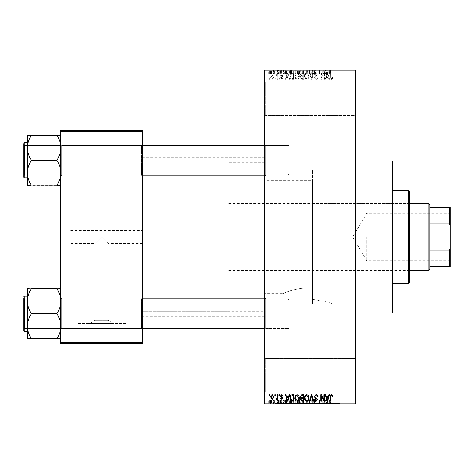 <?xml version="1.0" encoding="UTF-8"?>
<svg xmlns="http://www.w3.org/2000/svg" width="474" height="474" viewBox="0 0 474 474"><rect width="100%" height="100%" fill="white"/><g stroke="black" fill="none" stroke-linecap="round" stroke-linejoin="round"><path stroke-width="0.36" stroke-dasharray="2.37 1.78" d="M354.777 358.486L355.707 357.562L355.707 392.804L355.707 357.562L355.707 392.804L355.707 357.562L354.777 358.486L354.777 391.874L355.707 392.804L354.777 391.874L354.777 358.486L354.777 391.874L354.777 358.486L265.748 358.486L264.824 357.562L264.824 392.804L264.824 357.562L264.824 392.804L264.824 357.562L265.748 358.486L265.748 391.874L264.824 392.804L265.748 391.874L354.777 391.874L265.748 391.874L265.748 358.486L265.748 391.874L265.748 358.486L354.777 358.486M354.777 82.126L355.707 81.196L355.707 116.438L355.707 81.196L355.707 116.438L355.707 81.196L354.777 82.126L354.777 115.514L355.707 116.438L354.777 115.514L354.777 82.126L354.777 115.514L354.777 82.126L265.748 82.126L264.824 81.196L264.824 116.438L264.824 81.196L264.824 116.438L264.824 81.196L265.748 82.126L265.748 115.514L264.824 116.438L265.748 115.514L354.777 115.514L265.748 115.514L265.748 82.126L265.748 115.514L265.748 82.126L354.777 82.126M142.407 230.506L142.407 243.494L142.407 230.506L70.069 230.506L70.069 243.494L95.108 243.494L101.602 237L95.108 243.494L95.108 320.317L108.09 320.317L113.914 323.618L89.284 323.618L113.914 323.618M142.407 243.494L108.09 243.494L101.602 237L108.09 243.494L108.09 320.317L95.108 320.317L89.284 323.618M126.12 323.618L77.078 323.618L126.12 323.618L126.12 343.277L77.078 343.277L126.12 343.277M77.078 323.618L77.078 343.277M134.059 343.277L69.145 343.277L134.059 343.277L134.059 343.65L69.145 343.65L134.059 343.65M69.145 343.277L69.145 343.65M282.96 403.558L332.001 403.558L282.96 403.558L282.96 293.572C282.617 293.744 297.713 286.409 312.562 288.233C297.731 286.409 282.575 293.75 282.96 293.572L264.824 293.572L264.824 180.428L312.562 180.428L312.562 299.313L312.562 170.225L392.804 170.225L392.804 303.775L392.804 170.225L312.562 170.225L312.562 299.313C324.654 301.334 331.136 302.821 332.001 303.775C331.136 302.821 324.66 301.334 312.562 299.313L312.562 180.428M332.001 403.558L332.001 303.775L392.804 303.775L392.804 170.225L392.804 303.775L312.562 303.775L312.562 170.225L312.562 303.775M339.941 403.558L275.021 403.558L339.941 403.558L339.941 403.931L275.021 403.931L339.941 403.931M275.021 403.558L275.021 403.931M60.796 338.786L60.796 297.927L60.796 338.786L57.087 338.786L57.087 338.483C59.41 334.662 60.648 330.579 60.796 326.242C60.66 321.947 59.422 317.87 57.087 313.995L57.087 313.397L57.087 313.995C59.41 317.817 60.648 321.899 60.796 326.242C60.66 330.532 59.422 334.614 57.087 338.483L57.087 338.786L57.087 338.483L57.087 338.786L60.796 338.786L60.796 326.242L60.796 338.786L57.087 338.786L57.087 338.483C59.41 334.662 60.648 330.579 60.796 326.242L60.796 313.693L60.796 329.46L61.721 328.535L141.477 328.535L142.407 329.46L141.477 328.535L61.721 328.535L60.796 329.46L60.796 297.927L61.721 298.857L61.721 328.535L61.721 298.857L61.721 328.535L61.721 298.857L141.477 298.857L141.477 328.535L141.477 298.857L141.477 328.535L141.477 298.857L142.407 297.927L142.407 329.46L142.407 297.927L142.407 329.46L142.407 297.927L141.477 298.857L61.721 298.857L60.796 297.927L60.796 329.46L60.796 301.15C60.66 296.86 59.422 292.778 57.087 288.903L31.118 288.903C28.796 292.725 27.557 296.807 27.409 301.15C27.545 305.44 28.784 309.522 31.118 313.397L31.118 313.995C28.796 317.817 27.557 321.899 27.409 326.242C27.545 330.532 28.784 334.614 31.118 338.483L31.118 338.786L27.409 338.786L27.409 288.607L31.118 288.903C28.796 292.725 27.557 296.807 27.409 301.15L27.409 326.242C27.545 321.947 28.784 317.87 31.118 313.995L31.118 313.397C28.796 309.575 27.557 305.493 27.409 301.15C27.545 296.86 28.784 292.778 31.118 288.903L60.796 288.607L60.796 301.15L60.796 288.607L57.087 288.903C59.41 292.725 60.648 296.807 60.796 301.15L60.796 326.242C60.66 321.947 59.422 317.87 57.087 313.995L57.087 313.397C59.41 309.575 60.648 305.493 60.796 301.15C60.66 305.44 59.422 309.522 57.087 313.397L57.087 313.995L57.087 313.693L31.118 313.397L31.118 313.995C28.796 317.817 27.557 321.899 27.409 326.242C27.545 330.532 28.784 334.614 31.118 338.483L31.118 338.786L31.118 338.483C28.796 334.662 27.557 330.579 27.409 326.242L27.409 301.15C27.545 305.44 28.784 309.522 31.118 313.397L31.118 313.995L31.118 313.693L57.087 313.397C59.41 309.575 60.648 305.493 60.796 301.15C60.66 296.86 59.422 292.778 57.087 288.903L31.118 288.607M60.796 185.393L60.796 172.85C60.66 177.14 59.422 181.222 57.087 185.097C59.41 181.275 60.648 177.193 60.796 172.85C60.66 168.56 59.422 164.478 57.087 160.603C59.41 164.425 60.648 168.507 60.796 172.85L60.796 185.393L57.087 185.393L60.796 185.393L60.796 147.758C60.66 143.468 59.422 139.386 57.087 135.517C59.41 139.338 60.648 143.421 60.796 147.758C60.66 152.053 59.422 156.13 57.087 160.005L57.087 160.603L57.087 160.005C59.41 156.183 60.648 152.101 60.796 147.758L60.796 176.073L61.721 175.143L141.477 175.143L142.407 176.073L141.477 175.143L61.721 175.143L60.796 176.073L60.796 144.54L61.721 145.465L61.721 175.143L61.721 145.465L61.721 175.143L61.721 145.465L141.477 145.465L141.477 175.143L141.477 145.465L141.477 175.143L141.477 145.465L142.407 144.54L142.407 176.073L142.407 144.54L142.407 176.073L142.407 144.54L141.477 145.465L61.721 145.465L60.796 144.54L60.796 172.85C60.66 168.56 59.422 164.478 57.087 160.603L57.087 160.005C59.41 156.183 60.648 152.101 60.796 147.758C60.66 143.468 59.422 139.386 57.087 135.517L57.087 135.214L31.118 135.214L31.118 135.517C28.796 139.338 27.557 143.421 27.409 147.758C27.545 152.053 28.784 156.13 31.118 160.005L31.118 160.603C28.796 164.425 27.557 168.507 27.409 172.85L27.409 135.214L31.118 135.214L31.118 135.517C28.796 139.338 27.557 143.421 27.409 147.758C27.545 152.053 28.784 156.13 31.118 160.005L31.118 160.603C28.796 164.425 27.557 168.507 27.409 172.85C27.545 177.14 28.784 181.222 31.118 185.097L27.409 185.393L31.118 185.393L27.409 185.393L27.409 147.758C27.545 143.468 28.784 139.386 31.118 135.517L31.118 135.214L27.409 135.214L31.118 135.214L31.118 135.517L31.118 135.214L60.796 135.214L60.796 185.393L57.087 185.097C59.41 181.275 60.648 177.193 60.796 172.85L60.796 135.214L57.087 135.214L57.087 135.517L57.087 135.214L31.118 135.214M265.748 175.143L264.824 176.073L264.824 144.54L264.824 176.073L264.824 144.54L264.824 176.073L265.748 175.143L265.748 145.465L264.824 144.54L265.748 145.465L265.748 175.143L265.748 145.465L265.748 175.143L288.933 175.143L265.748 175.143M265.748 328.535L264.824 329.46L264.824 297.927L264.824 329.46L264.824 297.927L264.824 329.46L265.748 328.535L265.748 298.857L264.824 297.927L265.748 298.857L265.748 328.535L265.748 298.857L265.748 328.535L288.933 328.535L265.748 328.535M288.933 145.465L265.748 145.465L288.933 145.465L288.933 175.143L288.933 145.465M288.933 298.857L265.748 298.857L288.933 298.857L288.933 328.535L288.933 298.857M355.707 160.953L355.707 313.047L355.707 160.953M264.824 316.756L264.824 157.244L264.824 316.756L142.407 316.756L142.407 157.244L142.407 316.756M264.824 157.244L142.407 157.244M264.824 311.193L264.824 162.807L264.824 311.193L142.407 311.193L142.407 162.807L142.407 311.193L142.407 162.807L142.407 311.193L227.727 311.193L227.727 162.807L227.727 311.193M264.824 162.807L227.727 162.807M264.824 180.428L264.824 293.572M272.283 79.431L273.925 76.984L272.283 74.537L270.636 76.936C270.524 78.287 271.075 79.117 272.283 79.431L273.925 76.984L272.283 74.537L270.636 76.936C270.524 78.287 271.075 79.117 272.283 79.431M277.13 79.342L277.723 79.342L277.723 74.619L277.13 74.619L277.13 75.378L276.425 74.537L275.868 74.791L276.034 75.467L277.017 75.929L277.13 79.342L277.723 79.342L277.723 74.619L277.13 74.619L277.13 75.378L276.425 74.537L275.868 74.791L276.034 75.467L277.017 75.929L277.13 79.342M281.763 79.431L283.203 77.908L282.611 77.825L281.722 78.755L280.922 78.02L283.114 75.881L281.787 74.537L280.418 75.887L281.011 75.97L281.763 75.212L282.528 75.787L280.335 77.902L281.763 79.431L283.203 77.908L282.611 77.825L281.722 78.755L280.922 78.02L281.076 77.594L283.114 75.881L281.787 74.537L280.418 75.887L281.011 75.97L281.763 75.212L282.528 75.787L280.335 77.902L281.763 79.431M292.262 79.342L293.993 79.342L293.993 72.854L291.403 72.972L290.029 76.059C289.875 77.908 290.621 79.004 292.262 79.342L293.993 79.342L293.993 72.854L291.403 72.972L290.029 76.059C289.875 77.908 290.621 79.004 292.262 79.342M301.861 79.342L303.686 79.342L303.686 72.854L301.855 72.854L300.232 74.483L300.872 75.846L300.06 77.44L301.861 79.342L303.686 79.342L303.686 72.854L301.855 72.854L300.232 74.483L300.872 75.846L300.06 77.44L301.861 79.342M311.329 79.342L311.91 79.342L313.658 72.854L313.047 72.854L311.655 78.583L310.097 72.854L309.475 72.854L311.329 79.342L311.91 79.342L313.658 72.854L313.047 72.854L311.655 78.583L310.097 72.854L309.475 72.854L311.329 79.342M323.92 79.342L324.512 79.342L324.512 72.854L323.884 72.854L321.39 78.056L321.39 72.854L320.803 72.854L320.803 79.342L321.437 79.342L323.92 74.145L323.92 79.342L324.512 79.342L324.512 72.854L323.884 72.854L321.39 78.056L321.39 72.854L320.803 72.854L320.803 79.342L321.437 79.342L323.92 74.145L323.92 79.342M332.339 78.968L332.689 77.404L332.102 77.321L331.385 78.666L330.751 78.18L330.668 72.854L330.076 72.854L330.076 77.256L331.415 79.431L332.339 78.968L332.689 77.404L332.102 77.321L331.385 78.666L330.751 78.18L330.668 72.854L330.076 72.854L330.076 77.256L331.415 79.431L332.339 78.968M264.824 403.001L264.824 403.931L355.707 403.931L355.707 403.001L264.824 403.001L264.824 70.999L355.707 70.999L355.707 70.069L264.824 70.069L264.824 70.999M355.707 403.001L355.707 70.999M328.867 79.342L329.483 79.342L327.688 72.854L327.072 72.854L325.188 79.342L325.804 79.342L326.313 77.404L328.358 77.404L328.867 79.342L329.483 79.342L327.688 72.854L327.072 72.854L325.188 79.342L325.804 79.342L326.313 77.404L328.358 77.404L328.867 79.342M316.063 79.431C317.343 79.288 317.995 78.56 318.018 77.238L317.432 77.149L316.01 78.666L314.819 77.558L317.853 74.548L316.17 72.765L314.392 74.708L314.985 74.791L316.152 73.523L317.26 74.566L317.076 75.23L315.121 76L314.226 77.546L316.063 79.431C317.343 79.288 317.995 78.56 318.018 77.238L317.432 77.149L316.01 78.666L314.819 77.558L317.853 74.548L316.17 72.765L314.392 74.708L314.985 74.791L316.152 73.523L317.26 74.566L317.076 75.23L315.121 76L314.226 77.546L316.063 79.431M308.503 78.411L309.084 76.184C309.214 74.341 308.45 73.203 306.802 72.765C305.185 73.192 304.426 74.305 304.533 76.107L305.12 78.435L306.808 79.431L308.503 78.411L309.084 76.184C309.214 74.341 308.45 73.203 306.802 72.765C305.185 73.192 304.426 74.305 304.533 76.107L305.12 78.435L306.808 79.431L308.503 78.411M298.804 78.411L299.39 76.184C299.515 74.341 298.756 73.203 297.109 72.765C295.492 73.192 294.733 74.305 294.834 76.107L295.421 78.435L297.109 79.431L298.804 78.411L299.39 76.184C299.515 74.341 298.756 73.203 297.109 72.765C295.492 73.192 294.733 74.305 294.834 76.107L295.421 78.435L297.109 79.431L298.804 78.411M289.075 79.342L289.691 79.342L287.896 72.854L287.28 72.854L285.395 79.342L286.012 79.342L286.521 77.404L288.565 77.404L289.075 79.342L289.691 79.342L287.896 72.854L287.28 72.854L285.395 79.342L286.012 79.342L286.521 77.404L288.565 77.404L289.075 79.342M278.819 79.342L279.405 79.342L279.405 78.417L278.819 78.417L278.819 79.342L279.405 79.342L279.405 78.417L278.819 78.417L278.819 79.342M274.772 79.342L275.358 79.342L275.358 78.417L274.772 78.417L274.772 79.342L275.358 79.342L275.358 78.417L274.772 78.417L274.772 79.342M269.208 79.342L269.795 79.342L269.795 78.417L269.208 78.417L269.208 79.342L269.795 79.342L269.795 78.417L269.208 78.417L269.208 79.342M272.917 70.069L273.504 70.069L272.917 70.069L272.917 73.778L273.504 73.778L273.504 70.069L273.504 73.778L272.917 73.778L272.917 70.069M274.57 73.778L275.276 73.778L275.276 70.069L275.868 70.069L274.013 70.069L275.276 70.069L275.276 73.778L275.868 73.778L275.868 70.069L275.868 73.778L275.276 73.778L275.276 70.069L275.276 73.778L274.57 73.778L274.57 70.069M276.964 70.069L277.551 70.069L276.964 70.069L276.964 73.778L277.551 73.778L277.551 70.069L277.551 73.778L276.964 73.778L276.964 70.069M278.481 70.069L281.349 70.069L278.481 70.069L278.481 73.778L279.909 73.778L279.909 70.069L279.909 73.778L281.349 73.778L281.349 70.069M286.711 70.069L283.541 70.069L286.711 70.069L286.711 73.778L287.22 73.778L287.22 70.069M292.979 73.778L297.536 73.778L295.255 73.778L295.255 70.069L297.536 70.069L292.979 70.069L296.943 70.069L293.572 70.069L295.249 70.069L295.255 73.778L292.979 73.778L292.979 70.069M302.679 73.778L307.229 73.778L304.948 73.778L304.954 70.069L307.229 70.069L302.679 70.069L306.637 70.069L304.954 70.069L304.948 73.778L302.679 73.778L302.679 70.069M329.56 70.069L328.221 70.069L329.56 70.069L329.56 73.778L330.485 73.778L330.485 70.069M326.503 70.069L323.333 70.069L326.503 70.069L326.503 73.778L327.013 73.778L327.013 70.069M322.03 73.778L318.949 73.778L322.065 73.778L322.065 70.069L318.949 70.069L322.065 70.069L322.065 73.778L322.658 73.778L322.658 70.069L322.658 73.778L322.03 73.778L322.03 70.069M312.372 70.069L316.164 70.069L312.372 70.069L312.372 73.778L314.209 73.778L314.209 70.069M307.62 70.069L311.803 70.069L307.62 70.069L307.62 73.778L309.475 73.778L309.475 70.069M298.205 70.069L301.831 70.069L298.205 70.069L298.205 73.778L301.831 73.778L301.831 70.069L301.831 73.778L300.001 73.778L300.001 70.069L300.006 73.778L298.377 73.778L298.377 70.069M288.174 70.069L292.138 70.069L288.174 70.069L288.174 73.778L290.408 73.778L290.408 70.069M268.782 70.069L272.07 70.069L268.782 70.069L268.782 73.778L270.429 73.778L270.429 70.069L269.374 70.069L271.483 70.069L270.411 70.069L270.429 73.778L272.07 73.778L272.07 70.069M272.917 403.931L273.504 403.931L272.917 403.931L272.917 400.222L273.504 400.222L273.504 403.931L273.504 400.222L272.917 400.222L272.917 403.931M276.964 403.931L277.551 403.931L276.964 403.931L276.964 400.222L277.551 400.222L277.551 403.931L277.551 400.222L276.964 400.222L276.964 403.931M287.22 403.931L283.541 403.931L287.22 403.931L287.22 400.222L287.837 400.222L287.837 403.931M296.949 403.931L292.979 403.931L296.949 403.931L296.949 400.222L297.536 400.222L297.536 403.931M307.229 400.222L304.948 400.222L306.648 400.222L306.637 403.931L307.229 403.931L302.679 403.931L306.648 403.931L303.265 403.931L306.637 403.931L306.648 400.222L307.229 400.222L307.229 403.931M314.209 403.931L316.164 403.931L312.372 403.931L314.209 403.931L314.209 400.222L316.164 400.222L316.164 403.931M327.013 403.931L323.333 403.931L327.013 403.931L327.013 400.222L327.629 400.222L327.629 403.931M330.485 403.931L328.221 403.931L330.485 403.931L330.485 400.222L330.834 400.222L330.834 403.931M322.03 400.222L318.949 400.222L322.065 400.222L322.065 403.931L318.949 403.931L322.065 403.931L322.065 400.222L322.658 400.222L322.658 403.931L322.658 400.222L322.03 400.222L322.03 403.931M309.475 403.931L311.803 403.931L307.62 403.931L309.475 403.931L309.475 400.222L310.055 400.222L310.055 403.931M298.377 400.222L300.006 400.222L300.006 403.931L301.831 403.931L298.205 403.931L300.006 403.931L300.001 400.222L301.831 400.222L301.831 403.931L301.831 400.222L298.377 400.222L298.377 403.931M290.408 403.931L288.174 403.931L290.408 403.931L290.408 400.222L292.138 400.222L292.138 403.931L292.138 400.222L289.549 400.222L289.549 403.931M281.349 400.222L278.564 400.222L279.909 400.222L279.909 403.931L281.349 403.931L278.481 403.931L279.909 403.931L279.909 400.222L281.349 400.222L281.349 403.931M274.57 400.222L275.276 400.222L275.276 403.931L275.868 403.931L274.013 403.931L275.276 403.931L275.276 400.222L275.868 400.222L275.868 403.931L275.868 400.222L275.276 400.222L275.276 403.931L275.276 400.222L274.57 400.222L274.57 403.931M272.07 400.222L270.429 400.222L270.429 403.931L272.07 403.931L268.782 403.931L271.483 403.931L270.411 403.931L270.429 400.222L272.07 400.222L272.07 403.931M70.069 243.494L70.069 230.506M60.796 342.72L60.796 343.65L142.407 343.65L142.407 342.72L60.796 342.72L60.796 131.28L142.407 131.28L142.407 130.35L60.796 130.35L60.796 131.28M142.407 342.72L142.407 131.28M392.804 313.047L392.804 160.953M330.834 400.222L330.248 400.222L330.248 403.931M330.248 400.222L329.531 400.222L329.531 403.931M329.531 400.222L328.897 400.222L328.897 403.931M328.897 400.222L328.814 403.931L328.814 400.222L328.221 400.222L328.221 403.931L328.221 400.222L329.56 400.222L329.56 403.931M329.56 400.222L330.485 400.222M327.629 400.222L325.834 400.222L325.834 403.931M325.834 400.222L325.217 400.222L325.217 403.931M325.217 400.222L323.333 400.222L323.333 403.931M323.333 400.222L323.949 400.222L323.949 403.931M323.949 400.222L324.459 400.222L324.459 403.931M324.459 400.222L326.503 400.222L326.503 403.931M326.503 400.222L327.013 400.222M325.484 400.222L324.66 400.222L325.484 400.222L325.484 403.931L326.302 403.931L324.66 403.931L325.484 403.931M325.751 400.222L325.751 403.931M326.302 400.222L326.302 403.931M324.66 400.222L324.66 403.931M319.535 400.222L319.535 403.931L319.535 400.222M318.949 400.222L318.949 403.931L318.949 400.222M319.583 400.222L319.583 403.931M316.164 400.222L315.577 400.222L315.577 403.931M315.577 400.222L314.155 400.222L314.155 403.931M314.155 400.222L312.964 400.222L312.964 403.931M312.964 400.222L315.998 400.222L315.998 403.931M315.998 400.222L314.315 400.222L314.315 403.931M314.315 400.222L312.538 400.222L312.538 403.931M312.538 400.222L313.13 400.222L313.13 403.931M313.13 400.222L314.298 400.222L314.298 403.931L314.292 400.222L315.406 400.222L315.406 403.931M315.406 400.222L315.222 403.931M315.222 400.222L313.267 400.222L313.267 403.931M313.267 400.222L312.372 400.222L312.372 403.931M312.372 400.222L314.209 400.222M310.055 400.222L311.803 400.222L311.803 403.931M311.803 400.222L311.193 400.222L311.193 403.931M311.193 400.222L309.8 400.222L309.8 403.931M309.8 400.222L308.242 400.222L308.242 403.931M308.242 400.222L307.62 400.222L307.62 403.931M307.62 400.222L309.475 400.222M302.679 400.222L304.954 400.222L304.948 403.931L304.954 400.222L302.679 400.222L302.679 403.931M303.265 400.222L303.265 403.931L303.265 400.222L306.637 400.222L303.265 400.222M304.942 400.222L304.942 403.931M303.514 400.222L303.514 403.931M304.954 400.222L304.954 403.931M299.017 400.222L299.017 403.931M298.205 400.222L298.205 403.931M300.078 400.222L298.798 400.222L300.078 400.222L300.078 403.931L301.245 403.931L298.798 403.931L300.078 403.931M300.214 400.222L298.964 400.222L300.214 400.222L300.214 403.931M301.245 400.222L301.245 403.931L301.245 400.222M298.964 400.222L298.964 403.931M299.515 400.222L299.515 403.931M298.798 400.222L298.798 403.931M299.378 400.222L299.378 403.931M299.989 400.222L299.989 403.931M297.536 400.222L295.255 400.222L295.255 403.931L296.943 403.931L293.572 403.931L295.249 403.931L295.255 400.222L292.979 400.222L292.979 403.931M292.979 400.222L293.566 400.222L293.566 403.931M293.566 400.222L296.949 400.222M293.821 400.222L296.943 400.222L293.572 400.222L293.821 403.931M295.249 400.222L295.249 403.931M296.943 400.222L296.943 403.931M293.572 400.222L293.572 403.931M295.261 400.222L295.261 403.931M289.549 400.222L288.174 400.222L288.174 403.931M288.174 400.222L290.408 400.222M290.503 400.222L288.767 400.222L290.503 400.222L290.503 403.931L291.546 403.931L288.767 403.931L290.503 403.931M291.546 400.222L291.546 403.931L291.546 400.222M289.661 400.222L289.661 403.931M288.767 400.222L288.767 403.931M289.004 400.222L289.004 403.931M290.485 400.222L290.485 403.931L290.485 400.222M287.837 400.222L286.041 400.222L286.041 403.931M286.041 400.222L285.419 400.222L285.419 403.931M285.419 400.222L283.541 400.222L283.541 403.931M283.541 400.222L284.157 400.222L284.157 403.931M284.157 400.222L284.667 400.222L284.667 403.931M284.667 400.222L286.711 400.222L286.711 403.931M286.711 400.222L287.22 400.222M285.686 400.222L286.509 400.222L284.868 400.222L285.686 400.222L285.686 403.931L286.509 403.931L285.686 403.931M285.958 400.222L285.958 403.931M286.509 400.222L286.509 403.931M284.868 400.222L284.868 403.931M280.756 400.222L280.756 403.931M279.867 400.222L279.867 403.931M279.067 400.222L279.067 403.931M279.222 400.222L279.222 403.931M281.26 400.222L281.26 403.931M279.933 400.222L279.933 403.931M278.564 400.222L278.564 403.931M279.156 400.222L279.156 403.931M280.673 400.222L278.481 400.222L280.673 400.222L280.673 403.931M280.484 400.222L280.484 403.931M278.481 400.222L278.481 403.931M274.013 400.222L274.013 403.931M274.179 400.222L274.179 403.931M274.606 400.222L274.606 403.931M275.163 400.222L275.163 403.931M268.782 400.222L270.429 400.222L268.782 400.222L268.782 403.931M269.374 400.222L271.483 400.222L269.374 400.222L269.374 403.931M270.447 400.222L270.447 403.931M271.483 400.222L271.483 403.931M270.411 400.222L270.411 403.931M330.485 73.778L330.834 73.778L330.834 70.069M330.834 73.778L330.248 73.778L330.248 70.069M330.248 73.778L329.531 73.778L329.531 70.069M329.531 73.778L328.897 73.778L328.897 70.069M328.897 73.778L328.814 70.069L328.814 73.778L328.221 73.778L328.221 70.069L328.221 73.778L329.56 73.778M327.013 73.778L327.629 73.778L327.629 70.069M327.629 73.778L325.834 73.778L325.834 70.069M325.834 73.778L325.217 73.778L325.217 70.069M325.217 73.778L323.333 73.778L323.333 70.069M323.333 73.778L323.949 73.778L323.949 70.069M323.949 73.778L324.459 73.778L324.459 70.069M324.459 73.778L326.503 73.778M325.484 73.778L324.66 73.778L325.484 73.778L325.484 70.069L326.302 70.069L324.66 70.069L325.484 70.069M325.751 73.778L325.751 70.069M326.302 73.778L326.302 70.069M324.66 73.778L324.66 70.069M319.535 73.778L319.535 70.069L319.535 73.778M318.949 73.778L318.949 70.069L318.949 73.778M319.583 73.778L319.583 70.069M314.209 73.778L316.164 73.778L316.164 70.069M316.164 73.778L315.577 73.778L315.577 70.069M315.577 73.778L314.155 73.778L314.155 70.069M314.155 73.778L312.964 73.778L312.964 70.069M312.964 73.778L315.998 73.778L315.998 70.069M315.998 73.778L314.315 73.778L314.315 70.069M314.315 73.778L312.538 73.778L312.538 70.069M312.538 73.778L313.13 73.778L313.13 70.069M313.13 73.778L314.298 73.778L314.298 70.069L314.292 73.778L315.406 73.778L315.406 70.069M315.406 73.778L315.222 70.069M315.222 73.778L313.267 73.778L313.267 70.069M313.267 73.778L312.372 73.778M309.475 73.778L310.055 73.778L310.055 70.069M310.055 73.778L311.803 73.778L311.803 70.069M311.803 73.778L311.193 73.778L311.193 70.069M311.193 73.778L309.8 73.778L309.8 70.069M309.8 73.778L308.242 73.778L308.242 70.069M308.242 73.778L307.62 73.778M306.648 73.778L306.648 70.069L306.637 73.778L303.265 73.778L303.265 70.069L303.265 73.778L306.637 73.778M307.229 73.778L307.229 70.069M304.942 73.778L304.942 70.069M303.514 73.778L303.514 70.069M304.954 73.778L304.954 70.069M298.377 73.778L299.017 73.778L299.017 70.069M299.017 73.778L298.205 73.778M300.078 73.778L298.798 73.778L300.078 73.778L300.078 70.069L301.245 70.069L298.798 70.069L300.078 70.069M300.214 73.778L298.964 73.778L300.214 73.778L300.214 70.069M301.245 73.778L301.245 70.069L301.245 73.778M298.964 73.778L298.964 70.069M299.515 73.778L299.515 70.069M298.798 73.778L298.798 70.069M299.378 73.778L299.378 70.069M299.989 73.778L299.989 70.069M296.949 73.778L296.949 70.069M297.536 73.778L297.536 70.069M293.566 73.778L293.566 70.069M293.821 73.778L296.943 73.778L293.572 73.778L293.821 70.069M295.249 73.778L295.249 70.069M296.943 73.778L296.943 70.069M293.572 73.778L293.572 70.069M295.261 73.778L295.261 70.069M290.408 73.778L292.138 73.778L292.138 70.069L292.138 73.778L289.549 73.778L289.549 70.069M289.549 73.778L288.174 73.778M290.503 73.778L288.767 73.778L290.503 73.778L290.503 70.069L291.546 70.069L288.767 70.069L290.503 70.069M291.546 73.778L291.546 70.069L291.546 73.778M289.661 73.778L289.661 70.069M288.767 73.778L288.767 70.069M289.004 73.778L289.004 70.069M290.485 73.778L290.485 70.069L290.485 73.778M287.22 73.778L287.837 73.778L287.837 70.069M287.837 73.778L286.041 73.778L286.041 70.069M286.041 73.778L285.419 73.778L285.419 70.069M285.419 73.778L283.541 73.778L283.541 70.069M283.541 73.778L284.157 73.778L284.157 70.069M284.157 73.778L284.667 73.778L284.667 70.069M284.667 73.778L286.711 73.778M285.686 73.778L286.509 73.778L284.868 73.778L285.686 73.778L285.686 70.069L286.509 70.069L285.686 70.069M285.958 73.778L285.958 70.069M286.509 73.778L286.509 70.069M284.868 73.778L284.868 70.069M281.349 73.778L280.756 73.778L280.756 70.069M280.756 73.778L279.867 73.778L279.867 70.069M279.867 73.778L279.067 73.778L279.067 70.069M279.067 73.778L279.222 70.069M279.222 73.778L281.26 73.778L281.26 70.069M281.26 73.778L279.933 73.778L279.933 70.069M279.933 73.778L278.564 73.778L278.564 70.069M278.564 73.778L279.156 73.778L279.156 70.069M279.156 73.778L280.673 73.778L280.673 70.069M280.673 73.778L280.484 70.069M280.484 73.778L278.481 73.778M274.013 73.778L274.013 70.069M274.179 73.778L274.179 70.069M274.606 73.778L274.606 70.069M275.163 73.778L275.163 70.069M272.07 73.778L268.782 73.778M269.374 73.778L271.483 73.778L269.374 73.778L269.374 70.069M270.447 73.778L270.447 70.069M271.483 73.778L271.483 70.069M270.411 73.778L270.411 70.069M327.338 73.529L328.156 76.646L326.515 76.646L327.338 73.529L328.156 76.646L326.515 76.646L327.338 73.529M305.369 74.619L306.796 73.523C308.064 73.873 308.627 74.762 308.491 76.195L306.808 78.666C305.576 78.328 305.013 77.469 305.12 76.083L305.369 74.619L306.796 73.523C308.064 73.873 308.627 74.762 308.491 76.195L306.808 78.666C305.576 78.328 305.013 77.469 305.12 76.083L305.369 74.619M301.932 76.308L303.099 76.308L303.099 78.583L301.233 78.5L300.652 77.44L301.932 76.308L303.099 76.308L303.099 78.583L301.233 78.5L300.652 77.44L301.932 76.308M302.068 73.612L303.099 73.612L303.099 75.55L301.369 75.49L300.824 74.59L302.068 73.612L303.099 73.612L303.099 75.55L301.369 75.49L300.824 74.59L302.068 73.612M295.675 74.619L297.103 73.523C298.365 73.873 298.934 74.762 298.798 76.195L297.115 78.666C295.883 78.328 295.32 77.469 295.426 76.083L295.675 74.619L297.103 73.523C298.365 73.873 298.934 74.762 298.798 76.195L297.115 78.666C295.883 78.328 295.32 77.469 295.426 76.083L295.675 74.619M292.357 73.612L293.4 73.612L293.4 78.583L292.339 78.583L290.858 77.641L290.621 76.053L291.516 73.743L293.4 73.612L293.4 78.583L292.339 78.583L290.858 77.641L290.621 76.053L291.516 73.743L292.357 73.612M287.54 73.529L288.364 76.646L286.723 76.646L287.54 73.529L288.364 76.646L286.723 76.646L287.54 73.529M271.229 76.978L272.301 75.212L273.338 76.978L272.266 78.755L271.229 76.978L272.301 75.212L273.338 76.978L272.266 78.755L271.229 76.978M332.339 395.032L332.689 396.596L332.102 396.679L331.385 395.334L330.751 395.82L330.668 401.146L330.076 401.146L330.076 396.744L331.415 394.569L332.339 395.032M328.867 394.658L329.483 394.658L327.688 401.146L327.072 401.146L325.188 394.658L325.804 394.658L326.313 396.596L328.358 396.596L328.867 394.658M327.338 400.471L328.156 397.354L326.515 397.354L327.338 400.471M323.92 394.658L324.512 394.658L324.512 401.146L323.884 401.146L321.39 395.944L321.39 401.146L320.803 401.146L320.803 394.658L321.437 394.658L323.92 399.855L323.92 394.658M316.063 394.569C317.343 394.712 317.995 395.44 318.018 396.762L317.432 396.851L316.01 395.334L314.819 396.442L317.853 399.452L316.17 401.235L314.392 399.292L314.985 399.209L316.152 400.477L317.26 399.434L317.076 398.77L315.121 398L314.226 396.454L316.063 394.569M311.329 394.658L311.91 394.658L313.658 401.146L313.047 401.146L311.655 395.417L310.097 401.146L309.475 401.146L311.329 394.658M308.503 395.589L309.084 397.816C309.214 399.659 308.45 400.797 306.802 401.235C305.185 400.808 304.426 399.695 304.533 397.893L305.12 395.565L306.808 394.569L308.503 395.589M305.369 399.381L306.796 400.477C308.064 400.127 308.627 399.238 308.491 397.805L306.808 395.334C305.576 395.671 305.013 396.531 305.12 397.917L305.369 399.381M301.861 394.658L303.686 394.658L303.686 401.146L301.855 401.146L300.232 399.517L300.872 398.154L300.06 396.56L301.861 394.658M301.932 397.692L303.099 397.692L303.099 395.417L301.233 395.5L300.652 396.56L301.932 397.692M302.068 400.388L303.099 400.388L303.099 398.45L301.369 398.51L300.824 399.41L302.068 400.388M298.804 395.589L299.39 397.816C299.515 399.659 298.756 400.797 297.109 401.235C295.492 400.808 294.733 399.695 294.834 397.893L295.421 395.565L297.109 394.569L298.804 395.589M295.675 399.381L297.103 400.477C298.365 400.127 298.934 399.238 298.798 397.805L297.115 395.334C295.883 395.671 295.32 396.531 295.426 397.917L295.675 399.381M292.262 394.658L293.993 394.658L293.993 401.146L291.403 401.028L290.029 397.941C289.875 396.092 290.621 394.996 292.262 394.658M292.357 400.388L293.4 400.388L293.4 395.417L292.339 395.417L290.858 396.359L290.621 397.947L291.516 400.257L292.357 400.388M289.075 394.658L289.691 394.658L287.896 401.146L287.28 401.146L285.395 394.658L286.012 394.658L286.521 396.596L288.565 396.596L289.075 394.658M287.54 400.471L288.364 397.354L286.723 397.354L287.54 400.471M281.763 394.569L283.203 396.092L282.611 396.175L281.722 395.245L280.922 395.98L283.114 398.119L281.787 399.464L280.418 398.113L281.011 398.03L281.763 398.788L282.528 398.213L280.335 396.098L281.763 394.569M278.819 394.658L279.405 394.658L279.405 395.583L278.819 395.583L278.819 394.658M277.13 394.658L277.723 394.658L277.723 399.381L277.13 399.381L277.13 398.622L276.425 399.464L275.868 399.209L276.034 398.533L277.017 398.071L277.13 394.658M274.772 394.658L275.358 394.658L275.358 395.583L274.772 395.583L274.772 394.658M272.283 394.569L273.925 397.016L272.283 399.464L270.636 397.064C270.524 395.713 271.075 394.883 272.283 394.569M271.229 397.022L272.301 398.788L273.338 397.022L272.266 395.245L271.229 397.022M269.208 394.658L269.795 394.658L269.795 395.583L269.208 395.583L269.208 394.658M408.57 273.166L408.57 200.834L408.57 273.166L409.495 273.166L409.495 200.834L409.495 273.166M408.57 200.834L409.495 200.834M409.495 282.445L409.495 191.555M408.57 190.631L408.57 283.369M392.804 283.369L392.804 190.631L392.804 283.369M312.562 270.387L312.562 203.613L312.562 270.387L408.57 270.387L408.57 203.613L408.57 270.387M312.562 203.613L408.57 203.613M59.866 313.693L59.866 328.535L59.866 313.693M27.409 296.072L24.257 296.072L24.257 331.314L24.257 313.693L24.257 331.314L23.7 330.757L23.7 296.629L23.7 330.757L23.7 297.927L23.7 313.693L23.7 297.927L24.63 298.857L24.63 328.535L24.63 298.857L24.63 328.535L24.63 298.857L24.63 328.535L24.63 298.857L24.63 328.535L24.63 298.857L288.008 298.857L288.008 328.535L288.008 298.857L288.008 328.535L288.008 298.857L264.824 298.857M57.087 338.786L57.087 338.483L57.087 338.786L31.118 338.786L31.118 338.483L31.118 338.786L27.409 338.786L31.118 338.786L31.118 338.483L31.118 338.786L57.087 338.786L31.118 338.786M288.933 300.226L288.933 327.605L288.933 300.226M23.7 327.161L23.7 299.787L23.7 327.161M23.7 173.774L23.7 146.395L23.7 173.774M24.63 145.939L24.63 175.143L24.63 145.939M288.933 146.839L288.933 174.213L288.933 146.839M288.008 174.669L288.008 145.465L288.008 174.669M450.3 237L450.3 261.204L450.3 237M449.743 237L449.743 260.647L449.743 237M366.835 237L366.835 260.647L366.835 237M429.9 269.457L429.9 204.543M428.97 203.613L428.97 270.387M227.727 237L227.727 270.387L227.727 237M429.9 223.852L449.37 223.852L450.3 226.347L450.3 207.322L449.37 207.322L449.37 223.852M429.9 266.678L450.3 266.678L450.3 226.347M450.3 247.653L449.37 250.148L449.37 266.678M429.9 250.148L449.37 250.148M429.9 207.322L449.37 207.322M59.866 160.307L59.866 145.465L59.866 160.307M264.824 145.465L288.008 145.465L288.933 146.395L288.008 145.465L24.63 145.465L23.7 146.395L24.63 145.465L24.63 175.143L24.63 145.465L24.63 160.307L24.63 145.465L23.7 144.54L23.7 176.073L23.7 143.243L23.7 177.371L23.7 144.54L23.7 177.371L24.257 177.928L24.257 142.686L24.257 177.928L24.257 142.686L27.409 142.686M57.087 185.393L31.118 185.097C28.796 181.275 27.557 177.193 27.409 172.85C27.545 177.14 28.784 181.222 31.118 185.097L57.087 185.393L31.118 185.393M57.087 160.307L57.087 160.005L57.087 160.307L31.118 160.603L31.118 160.005C28.796 156.183 27.557 152.101 27.409 147.758L27.409 172.85C27.545 168.56 28.784 164.478 31.118 160.603L31.118 160.005L31.118 160.307L57.087 160.307L31.118 160.307M57.087 313.693L57.087 313.995L57.087 313.693L31.118 313.693M57.087 288.607L60.796 288.607L60.796 301.15L60.796 288.607M27.409 301.15L27.409 288.607L27.409 301.15M27.409 338.786L27.409 326.242L27.409 338.786M57.087 135.214L57.087 135.517L57.087 135.214L57.087 135.517L57.087 135.214L60.796 135.214L60.796 147.758L60.796 135.214M27.409 172.85L27.409 185.393L27.409 172.85M27.409 135.214L27.409 147.758L27.409 135.214M24.63 160.307L24.63 175.143L24.63 160.307M328.814 400.222L328.814 403.931M325.152 400.222L325.152 403.931M314.434 400.222L314.434 403.931M310.032 400.222L310.032 403.931M309.546 400.222L309.546 403.931M300.137 400.222L300.137 403.931M285.354 400.222L285.354 403.931M279.802 400.222L279.802 403.931L279.808 400.222M328.814 73.778L328.814 70.069M325.152 73.778L325.152 70.069M314.434 73.778L314.434 70.069M310.032 73.778L310.032 70.069M309.546 73.778L309.546 70.069M300.137 73.778L300.137 70.069M285.354 73.778L285.354 70.069M279.802 73.778L279.802 70.069L279.808 73.778M142.407 328.535L24.63 328.535L23.7 327.605L24.63 328.535L59.866 328.535L60.796 329.46L59.866 328.535L24.63 328.535L23.7 329.46L24.63 328.535L264.824 328.535M142.407 298.857L24.63 298.857L59.866 298.857L60.796 297.927L59.866 298.857L24.63 298.857L23.7 297.927M288.933 327.605L288.008 328.535L288.933 327.605M23.7 299.787L24.63 298.857L23.7 299.787M288.933 299.787L288.008 298.857L288.933 299.787M23.7 144.54L24.63 145.465L59.866 145.465L60.796 144.54L59.866 145.465L24.63 145.465L142.407 145.465M264.824 175.143L24.63 175.143L23.7 174.213L24.63 175.143L142.407 175.143M288.933 174.213L288.008 175.143L288.933 174.213M450.3 212.796L449.743 213.353L366.835 213.353L352.626 237L366.835 260.647L449.743 260.647L450.3 261.204M409.495 203.613L227.727 203.613M409.495 270.387L227.727 270.387M59.866 175.143L24.63 175.143L23.7 176.073L24.63 175.143L59.866 175.143L60.796 176.073L59.866 175.143M24.257 331.314L27.409 331.314M24.257 177.928L27.409 177.928"/><path stroke-width="0.71" d="M355.707 160.953L392.804 160.953L392.804 313.047L355.707 313.047M274.772 395.583L274.772 394.658L275.358 394.658L275.358 395.583L274.772 395.583M277.13 397.105L277.13 394.658L277.723 394.658L277.723 399.381L277.13 399.381L277.13 398.622L276.425 399.464L275.868 399.209L276.034 398.533L277.017 398.071L277.13 397.105M278.819 395.583L278.819 394.658L279.405 394.658L279.405 395.583L278.819 395.583M280.335 396.098L281.763 394.569L283.203 396.092L282.611 396.175L281.722 395.245L280.922 395.98L283.114 398.119L281.787 399.464L280.418 398.113L281.011 398.03L281.763 398.788L282.528 398.213L280.335 396.098M288.565 396.596L289.075 394.658L289.691 394.658L287.896 401.146L287.28 401.146L285.395 394.658L286.012 394.658L286.521 396.596L288.565 396.596M297.109 394.569L298.804 395.589L299.39 397.816C299.515 399.659 298.756 400.797 297.109 401.235C295.492 400.808 294.733 399.695 294.834 397.893L295.421 395.565L297.109 394.569M306.808 394.569L308.503 395.589L309.084 397.816C309.214 399.659 308.45 400.797 306.802 401.235C305.185 400.808 304.426 399.695 304.533 397.893L305.12 395.565L306.808 394.569M331.415 394.569L332.339 395.032L332.689 396.596L332.102 396.679L331.385 395.334L330.751 395.82L330.668 401.146L330.076 401.146L330.076 396.744L331.415 394.569M264.824 403.001L355.707 403.001L355.707 403.931L264.824 403.931L264.824 70.069L355.707 70.069L355.707 70.999L264.824 70.999M355.707 403.001L355.707 70.999M328.358 396.596L328.867 394.658L329.483 394.658L327.688 401.146L327.072 401.146L325.188 394.658L325.804 394.658L326.313 396.596L328.358 396.596M323.92 399.855L323.92 394.658L324.512 394.658L324.512 401.146L323.884 401.146L321.39 395.944L321.39 401.146L320.803 401.146L320.803 394.658L321.437 394.658L323.92 399.855M314.226 396.454L316.063 394.569C317.343 394.712 317.995 395.44 318.018 396.762L317.432 396.851L316.01 395.334L314.819 396.442L317.853 399.452L316.17 401.235L314.392 399.292L314.985 399.209L316.152 400.477L317.26 399.434L317.076 398.77L315.121 398L314.226 396.454M309.475 401.146L311.329 394.658L311.91 394.658L313.658 401.146L313.047 401.146L311.655 395.417L310.097 401.146L309.475 401.146M300.06 396.56L301.861 394.658L303.686 394.658L303.686 401.146L301.855 401.146L300.232 399.517L300.872 398.154L300.06 396.56M290.029 397.941C289.875 396.092 290.621 394.996 292.262 394.658L293.993 394.658L293.993 401.146L291.403 401.028L290.029 397.941M270.636 397.064C270.524 395.713 271.075 394.883 272.283 394.569L273.925 397.016L272.283 399.464L270.636 397.064M269.208 395.583L269.208 394.658L269.795 394.658L269.795 395.583L269.208 395.583M60.796 130.35L142.407 130.35L142.407 131.28L60.796 131.28L60.796 130.35M142.407 342.72L142.407 343.65L60.796 343.65L60.796 342.72L142.407 342.72L142.407 131.28M60.796 342.72L60.796 131.28M327.605 399.244L328.156 397.354L326.515 397.354L327.338 400.471L327.605 399.244M306.796 400.477C308.064 400.127 308.627 399.238 308.491 397.805L306.808 395.334C305.576 395.671 305.013 396.531 305.12 397.917L305.369 399.381L306.796 400.477M303.099 400.388L303.099 398.45L301.369 398.51L300.824 399.41L302.068 400.388L303.099 400.388M303.099 397.692L303.099 395.417L301.233 395.5L300.652 396.56L301.932 397.692L303.099 397.692M297.103 400.477C298.365 400.127 298.934 399.238 298.798 397.805L297.115 395.334C295.883 395.671 295.32 396.531 295.426 397.917L295.675 399.381L297.103 400.477M293.4 400.388L293.4 395.417L292.339 395.417L290.858 396.359L290.621 397.947L291.516 400.257L293.4 400.388M287.813 399.244L288.364 397.354L286.723 397.354L287.54 400.471L287.813 399.244M272.301 398.788L273.338 397.022L272.266 395.245L271.229 397.022L272.301 398.788M408.57 283.369L408.57 190.631L409.495 191.555L409.495 282.445L408.57 283.369L392.804 283.369M408.57 190.631L392.804 190.631M27.409 301.15L27.409 326.242C27.545 321.947 28.784 317.87 31.118 313.995L31.118 313.397C28.796 309.575 27.557 305.493 27.409 301.15C27.545 296.86 28.784 292.778 31.118 288.903L27.409 288.607L27.409 301.15M27.409 296.072L24.257 296.072L23.7 296.629L24.257 296.072L24.257 331.314L23.7 330.757L23.7 297.927M60.796 288.607L57.087 288.903C59.41 292.725 60.648 296.807 60.796 301.15C60.66 305.44 59.422 309.522 57.087 313.397L31.118 313.693M57.087 288.607L31.118 288.607M57.087 313.693L57.087 313.995C59.41 317.817 60.648 321.899 60.796 326.242C60.66 330.532 59.422 334.614 57.087 338.483L57.087 338.786L31.118 338.786L31.118 338.483C28.796 334.662 27.557 330.579 27.409 326.242L27.409 338.786L31.118 338.786M57.087 338.786L60.796 338.786M428.97 203.613L429.9 204.543L429.9 269.457L428.97 270.387L428.97 203.613L409.495 203.613M429.9 207.322L450.3 207.322L450.3 266.678L449.37 266.678L449.37 250.148L450.3 247.653M429.9 250.148L449.37 250.148M450.3 226.347L449.37 223.852L449.37 207.322M429.9 223.852L449.37 223.852M429.9 266.678L449.37 266.678M60.796 135.214L57.087 135.214L57.087 135.517C59.41 139.338 60.648 143.421 60.796 147.758C60.66 152.053 59.422 156.13 57.087 160.005L57.087 160.603C59.41 164.425 60.648 168.507 60.796 172.85C60.66 177.14 59.422 181.222 57.087 185.097L31.118 185.097C28.796 181.275 27.557 177.193 27.409 172.85C27.545 168.56 28.784 164.478 31.118 160.603L31.118 160.005C28.796 156.183 27.557 152.101 27.409 147.758C27.545 143.468 28.784 139.386 31.118 135.517L31.118 135.214L27.409 135.214L27.409 185.393L31.118 185.393M27.409 142.686L24.257 142.686L24.257 177.928L23.7 177.371L23.7 144.54M57.087 135.214L31.118 135.214M57.087 160.307L31.118 160.307M57.087 185.393L60.796 185.393M24.257 331.314L27.409 331.314M264.824 328.535L142.407 328.535M264.824 298.857L142.407 298.857M142.407 145.465L264.824 145.465M142.407 175.143L264.824 175.143M428.97 270.387L409.495 270.387M24.257 177.928L27.409 177.928M24.257 142.686L23.7 143.243L24.257 142.686"/></g></svg>
